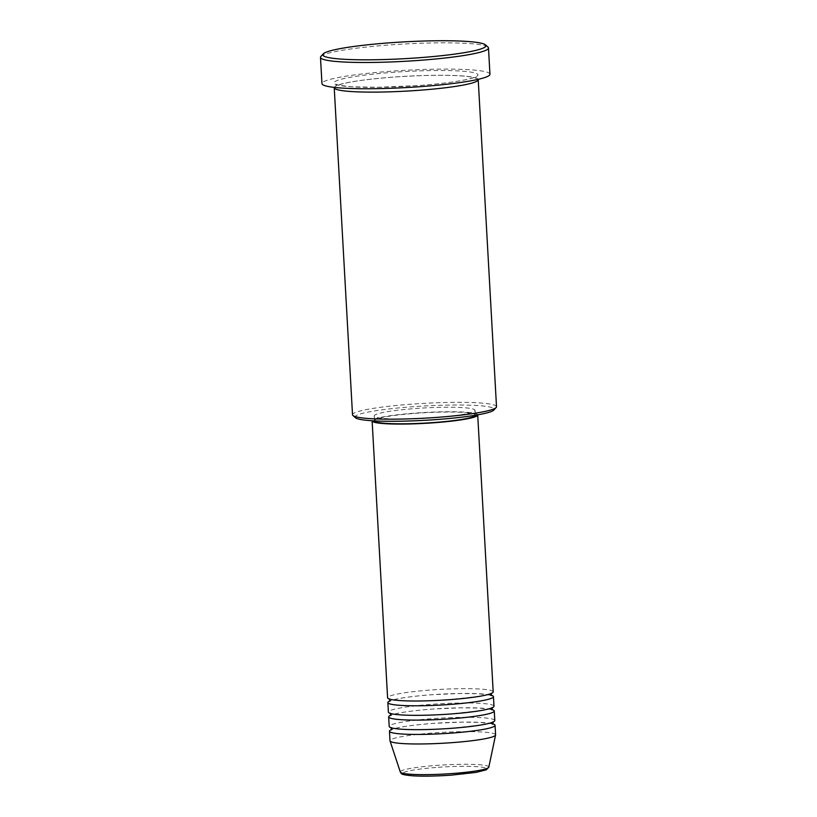 <?xml version="1.0" encoding="UTF-8"?>
<svg xmlns="http://www.w3.org/2000/svg" width="817" height="817" viewBox="0 0 817 817"><rect width="100%" height="100%" fill="white"/><g stroke="black" fill="none" stroke-linecap="round" stroke-linejoin="round"><path stroke-width="0.61" stroke-dasharray="4.08 3.06" d="M493.192 691.887A52.88 5.433 -3.2 0 0 432.285 689.905A52.88 5.433 -3.2 0 0 387.595 697.789M490.568 695.073A52.88 5.433 -3.2 0 0 432.55 694.675A52.88 5.433 -3.2 0 0 389.964 700.894M493.989 706.205A52.88 5.433 -3.2 0 0 433.092 704.223A52.88 5.433 -3.2 0 0 388.392 712.107M491.374 709.391A52.88 5.433 -3.2 0 0 433.357 709.003A52.88 5.433 -3.2 0 0 390.771 715.212M494.796 720.533A52.88 5.433 -3.2 0 0 433.888 718.552A52.88 5.433 -3.2 0 0 389.198 726.436M492.171 723.719A52.88 5.433 -3.2 0 0 434.154 723.321A52.88 5.433 -3.2 0 0 391.568 729.54M355.456 417.742A69.711 7.169 176.8 0 1 413.964 406.641A69.711 7.169 176.8 0 1 493.907 410.011M496.511 406.723A72.11 7.414 -3.2 0 0 413.463 404.027A72.11 7.414 -3.2 0 0 352.515 414.77M320.887 56.444A84.131 8.65 176.8 0 1 391.598 44.812A84.131 8.65 176.8 0 1 487.994 47.1M478.139 79.361A72.11 7.414 -3.2 0 0 395.173 76.972A72.11 7.414 -3.2 0 0 334.276 87.399M477.69 414.852A52.88 5.433 -3.2 0 0 416.803 412.983A52.88 5.433 -3.2 0 0 372.113 420.755M475.29 415.261A50.48 5.188 -3.2 0 0 475.31 415.097A50.48 5.188 -3.2 0 0 417.17 413.208A50.48 5.188 -3.2 0 0 374.513 420.735A50.48 5.188 -3.2 0 0 374.543 420.888M432.377 417.844A50.48 5.188 -3.2 0 0 475.045 410.318A50.48 5.188 -3.2 0 0 416.905 408.429A50.48 5.188 -3.2 0 0 374.247 415.955A50.48 5.188 -3.2 0 0 432.377 417.844M489.955 74.224A84.131 8.65 -3.2 0 0 393.069 71.079A84.131 8.65 -3.2 0 0 321.959 83.62M495.592 734.851A52.88 5.433 -3.2 0 0 434.695 732.869A52.88 5.433 -3.2 0 0 389.995 740.753M438.229 767.306A42.024 4.32 176.8 0 1 486.125 768.266A42.024 4.32 176.8 0 1 451.107 775.149A42.024 4.32 176.8 0 1 403.21 774.179A42.024 4.32 176.8 0 1 438.229 767.306M488.832 767.112A44.343 4.555 -3.2 0 0 437.769 765.325A44.343 4.555 -3.2 0 0 400.32 772.055M394.907 72.192A72.11 7.414 -3.2 0 0 334.807 83.998A72.11 7.414 -3.2 0 0 417.007 85.642A72.11 7.414 -3.2 0 0 477.108 73.847A72.11 7.414 -3.2 0 0 394.907 72.192M490.925 694.399L491.334 693.194C491.18 692.959 492.661 693.888 479.405 696.319L448.462 699.75C422.624 701.415 403.976 701.394 392.517 699.699L389.586 698.882L390.128 700.036M490.445 695.175L478.139 693.725L459.746 693.49L432.591 694.685C415.557 695.951 402.863 697.575 394.529 699.566L389.719 701.252M491.722 708.727L492.13 707.522C491.977 707.277 493.458 708.216 480.202 710.637L449.258 714.078C423.42 715.743 404.772 715.723 393.314 714.027L390.393 713.21L390.924 714.364M491.252 709.493L478.936 708.053L460.553 707.818L433.398 709.013C416.353 710.279 403.669 711.903 395.326 713.884L390.526 715.569M492.528 723.055L492.937 721.84C492.784 721.605 494.265 722.534 481.009 724.965L450.065 728.407C424.227 730.061 405.579 730.041 394.121 728.345L391.19 727.528L391.731 728.682M492.048 723.821L479.742 722.371L461.35 722.136L434.195 723.331C417.15 724.597 404.466 726.221 396.133 728.213L391.323 729.898M416.976 85.632L377.383 87.296L351.443 86.755L339.218 85.305L336.114 84.274L336.216 86.163L341.69 84.039C352.801 81.169 370.642 78.81 395.214 76.982C425.381 74.97 449.125 74.755 466.446 76.338C478.098 77.86 475.412 78.432 476.076 78.34L475.964 76.451C475.3 76.441 478.027 76.716 466.619 79.525C454.895 82.027 438.351 84.059 416.976 85.632M475.31 415.097L475.045 410.318M374.513 420.735L374.247 415.955"/><path stroke-width="1.23" d="M372.113 420.755A52.88 5.433 -3.2 0 0 372.113 420.867L387.595 697.789A52.88 5.433 -3.2 0 0 448.492 699.761A52.88 5.433 -3.2 0 0 493.192 691.887L477.71 414.965A52.88 5.433 -3.2 0 0 477.69 414.852M389.964 700.894A52.88 5.433 -3.2 0 0 387.861 702.559A52.88 5.433 -3.2 0 0 448.768 704.54A52.88 5.433 -3.2 0 0 493.458 696.656A52.88 5.433 -3.2 0 0 490.568 695.073M387.861 702.559L388.392 712.107A52.88 5.433 -3.2 0 0 449.299 714.089A52.88 5.433 -3.2 0 0 493.989 706.205L493.458 696.656M390.771 715.212A52.88 5.433 -3.2 0 0 388.657 716.887A52.88 5.433 -3.2 0 0 449.564 718.868A52.88 5.433 -3.2 0 0 494.265 710.984A52.88 5.433 -3.2 0 0 491.374 709.391M388.657 716.887L389.198 726.436A52.88 5.433 -3.2 0 0 450.096 728.417A52.88 5.433 -3.2 0 0 494.796 720.533L494.265 710.984M391.568 729.54A52.88 5.433 -3.2 0 0 389.464 731.205A52.88 5.433 -3.2 0 0 450.361 733.186A52.88 5.433 -3.2 0 0 495.061 725.302A52.88 5.433 -3.2 0 0 492.171 723.719M496.164 407.509L493.907 410.011A69.711 7.169 176.8 0 1 435.328 419.642A69.711 7.169 176.8 0 1 355.456 417.742L352.944 415.516A72.11 7.414 -3.2 0 0 435.563 417.477A72.11 7.414 -3.2 0 0 496.164 407.509A72.11 7.414 -3.2 0 0 496.511 406.723L478.221 79.668A72.11 7.414 -3.2 0 0 478.139 79.361M416.884 57.895A81.731 8.405 -3.2 0 0 485.472 44.874A81.731 8.405 -3.2 0 0 391.833 42.658A81.731 8.405 -3.2 0 0 323.144 53.942A81.731 8.405 -3.2 0 0 416.884 57.895M485.472 44.874L487.994 47.1A84.131 8.65 176.8 0 1 488.484 47.968A84.131 8.65 176.8 0 1 417.385 60.509A84.131 8.65 176.8 0 1 320.489 57.353A84.131 8.65 176.8 0 1 320.887 56.444L323.144 53.942M334.276 87.399A72.11 7.414 -3.2 0 0 334.224 87.725A72.11 7.414 -3.2 0 0 417.273 90.421A72.11 7.414 -3.2 0 0 478.221 79.668M372.113 420.867A52.88 5.433 -3.2 0 0 433.01 422.838A52.88 5.433 -3.2 0 0 477.71 414.965M374.543 420.888A50.48 5.188 -3.2 0 0 432.642 422.624A50.48 5.188 -3.2 0 0 475.29 415.261M320.489 57.353L321.959 83.62A84.131 8.65 -3.2 0 0 418.855 86.765A84.131 8.65 -3.2 0 0 489.955 74.224L488.484 47.968M389.464 731.205L389.995 740.753A52.88 5.433 -3.2 0 0 390.026 740.907A52.88 5.433 -3.2 0 0 450.902 742.735A52.88 5.433 -3.2 0 0 495.582 735.004A52.88 5.433 -3.2 0 0 495.592 734.851L495.061 725.302M334.224 87.725L352.515 414.77A72.11 7.414 -3.2 0 0 352.944 415.516M451.362 773.597A44.343 4.555 -3.2 0 0 488.832 767.112L486.36 769.767L476.24 772.361L451.137 775.159C436.339 776.17 423.727 776.405 413.32 775.864C398.778 774.608 401.862 773.515 400.32 772.055A44.343 4.555 -3.2 0 0 451.362 773.597M389.586 698.882L389.719 701.252M390.393 713.21L390.526 715.569M391.19 727.528L391.323 729.898M488.832 767.112L495.582 735.004M400.32 772.055L390.026 740.907M492.937 721.84L493.07 724.209L492.048 723.821M492.13 707.522L492.263 709.881L491.252 709.493M491.334 693.194L491.466 695.563L490.445 695.175"/></g></svg>
